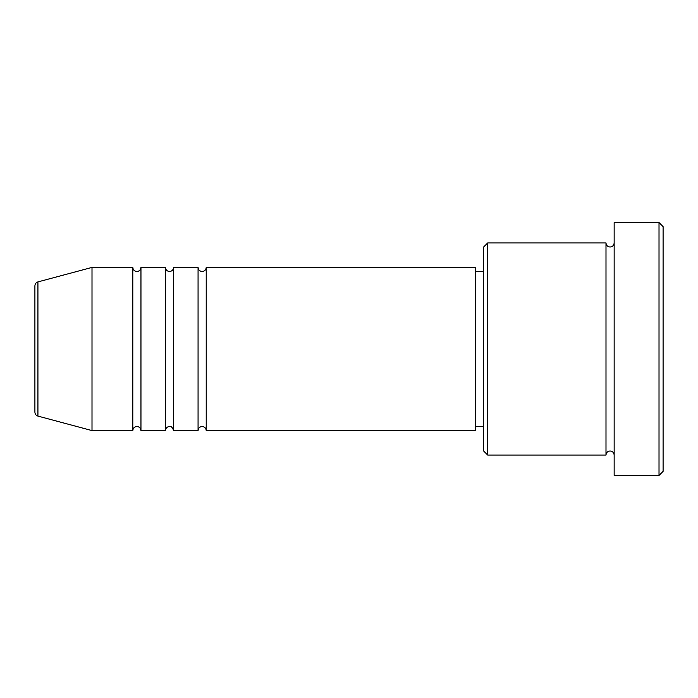 <?xml version="1.0" encoding="UTF-8"?>
<svg xmlns="http://www.w3.org/2000/svg" width="698" height="698" viewBox="0 0 698 698"><rect width="100%" height="100%" fill="white"/><g stroke="black" fill="none" stroke-linecap="round" stroke-linejoin="round"><path stroke-width="1.05" d="M34.9 412.152L34.9 285.848C35.022 283.85 36.026 282.542 37.928 281.905L37.928 416.095C36.026 415.458 35.022 414.15 34.9 412.152M206.224 267.413L206.224 430.587L475.46 430.587L475.46 267.413L206.224 267.413C205.989 269.89 204.627 271.252 202.15 271.496C199.672 271.252 198.311 269.89 198.066 267.413L198.066 430.587L173.593 430.587L173.593 267.413L198.066 267.413M165.435 267.413L165.435 430.587L140.961 430.587L140.961 267.413L165.435 267.413C165.679 269.89 167.04 271.252 169.518 271.496C171.996 271.252 173.348 269.89 173.593 267.413M132.803 267.413L132.803 430.587L92.005 430.587L92.005 267.413L132.803 267.413C133.048 269.89 134.4 271.252 136.878 271.496C139.338 271.278 140.699 269.917 140.961 267.413M487.693 455.061L483.618 450.978L483.618 247.022L487.693 242.939L487.693 455.061L605.995 455.061L605.995 242.939C606.23 245.417 607.592 246.778 610.069 247.022C612.547 246.778 613.908 245.417 614.153 242.939M659.017 222.54L663.1 226.623L663.1 471.377L659.017 475.46L659.017 222.54L614.153 222.54L614.153 475.46L659.017 475.46M475.46 426.504L483.618 426.504M37.928 416.095L92.005 430.587M37.928 281.905L92.005 267.413M487.693 242.939L605.995 242.939M475.46 271.496L483.618 271.496M614.153 455.061C613.908 452.583 612.547 451.222 610.069 450.978C607.592 451.222 606.23 452.583 605.995 455.061M140.961 430.587C140.699 428.083 139.338 426.722 136.878 426.504C134.4 426.748 133.048 428.11 132.803 430.587M173.593 430.587C172.485 427.394 171.123 426.033 169.518 426.504C167.04 426.748 165.679 428.11 165.435 430.587M206.224 430.587C205.989 428.11 204.627 426.748 202.15 426.504C199.672 426.748 198.311 428.11 198.066 430.587"/></g></svg>
